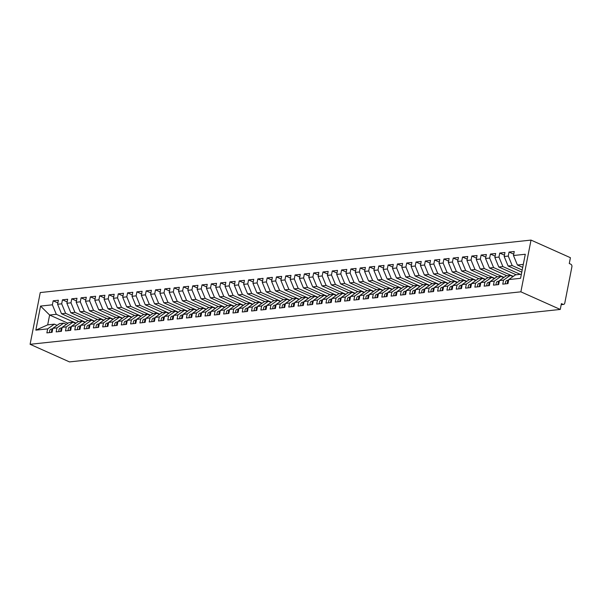 <?xml version="1.0" encoding="UTF-8"?>
<svg xmlns="http://www.w3.org/2000/svg" width="602" height="602" viewBox="0 0 602 602"><rect width="100%" height="100%" fill="white"/><g stroke="black" fill="none" stroke-linecap="round" stroke-linejoin="round"><path stroke-width="0.9" d="M561.237 304.499L562.96 304.311A2.054 1.497 83.9 0 0 563.555 304.416A2.054 1.497 83.9 0 0 564.796 303.024L571.9 266.806A2.054 1.497 83.9 0 0 570.824 264.218L569.274 263.518L570.418 257.701L531.024 240.093L40.251 292.557L30.1 344.299L520.873 291.827L531.024 240.093M67.981 323.236L49.62 315.027L47.686 324.862L35.842 330.137L47.656 328.873L46.866 332.883L52.081 332.327L52.863 328.316L56.957 327.879L56.174 331.89L61.381 331.333L62.172 327.322L66.265 326.886L65.475 330.897L70.682 330.34L71.472 326.329L75.566 325.885L74.783 329.896L79.991 329.339L80.773 325.328L84.867 324.892L84.084 328.903L89.292 328.346L90.082 324.335L94.175 323.899L93.385 327.909L98.6 327.353L99.383 323.342L103.476 322.905L102.694 326.916L107.901 326.359L108.691 322.348L112.785 321.912L111.995 325.923L117.202 325.366L117.992 321.355L122.086 320.919L121.295 324.922L126.51 324.365L127.293 320.362L131.386 319.918L130.604 323.929L135.811 323.372L136.601 319.361L140.695 318.925L139.905 322.935L145.12 322.379L145.902 318.368L149.996 317.931L149.213 321.942L154.421 321.385L155.211 317.374L159.304 316.938L158.514 320.949L163.721 320.392L164.512 316.381L168.605 315.945L167.815 319.955L173.03 319.391L173.812 315.388L177.906 314.944L177.123 318.955L182.331 318.398L183.121 314.387L187.214 313.951L186.424 317.961L191.639 317.404L192.422 313.394L196.515 312.957L195.733 316.968L200.94 316.411L201.723 312.4L205.816 311.964L205.034 315.975L210.241 315.418L211.031 311.407L215.125 310.971L214.335 314.981L219.549 314.425L220.332 310.414L224.426 309.977L223.643 313.981L228.85 313.424L229.64 309.42L233.734 308.976L232.944 312.987L238.151 312.43L238.941 308.42L243.035 307.983L242.245 311.994L247.46 311.437L248.242 307.426L252.336 306.99L251.553 311.001L256.761 310.444L257.551 306.433L261.644 305.997L260.854 310.007L266.069 309.451L266.852 305.44L270.945 305.003L270.163 309.007L275.37 308.45L276.16 304.446L280.254 304.002L279.463 308.013L284.671 307.456L285.461 303.446L289.554 303.009L288.764 307.02L293.979 306.463L294.762 302.452L298.855 302.016L298.073 306.027L303.28 305.47L304.07 301.459L308.164 301.023L307.374 305.033L312.588 304.477L313.371 300.466L317.465 300.029L316.682 304.04L321.889 303.483L322.672 299.472L326.766 299.028L325.983 303.039L331.19 302.482L331.98 298.472L336.074 298.035L335.284 302.046L340.499 301.489L341.281 297.478L345.375 297.042L344.592 301.053L349.8 300.496L350.59 296.485L354.683 296.049L353.893 300.059L359.101 299.503L359.891 295.492L363.984 295.055L363.194 299.066L368.409 298.509L369.192 294.498L373.285 294.062L372.503 298.065L377.71 297.508L378.5 293.505L382.594 293.061L381.803 297.072L387.018 296.515L387.801 292.504L391.894 292.068L391.112 296.079L396.319 295.522L397.109 291.511L401.203 291.075L400.413 295.085L405.62 294.528L406.41 290.518L410.504 290.081L409.714 294.092L414.928 293.535L415.711 289.524L419.805 289.088L419.022 293.099L424.229 292.534L425.02 288.531L429.113 288.087L428.323 292.098L433.538 291.541L434.32 287.53L438.414 287.094L437.631 291.105L442.839 290.548L443.629 286.537L447.722 286.1L446.932 290.111L452.14 289.554L452.93 285.544L457.023 285.107L456.233 289.118L461.448 288.561L462.231 284.55L466.324 284.114L465.542 288.125L470.749 287.568L471.539 283.557L475.633 283.121L474.843 287.124L480.057 286.567L480.84 282.564L484.934 282.12L484.151 286.131L489.358 285.574L490.141 281.563L494.234 281.126L493.452 285.137L498.659 284.58L499.449 280.57L503.543 280.133L502.753 284.144L507.968 283.587L508.75 279.576L520.564 278.312L525.29 254.255L513.476 255.519L514.258 251.508L509.051 252.065L508.261 256.076L504.167 256.512L504.958 252.501L499.743 253.058L498.96 257.069L494.867 257.505L495.649 253.495L490.442 254.052L489.652 258.062L485.558 258.499L486.348 254.488L481.141 255.045L480.351 259.056L476.257 259.492L477.04 255.489L471.833 256.046L471.05 260.049L466.956 260.493L467.739 256.482L462.532 257.039L461.742 261.05L457.648 261.486L458.438 257.475L453.223 258.032L452.441 262.043L448.347 262.48L449.13 258.469L443.922 259.026L443.132 263.036L439.039 263.473L439.829 259.462L434.621 260.019L433.831 264.03L429.738 264.466L430.528 260.455L425.313 261.02L424.53 265.023L420.437 265.467L421.219 261.456L416.012 262.013L415.222 266.024L411.128 266.46L411.918 262.449L406.704 263.006L405.921 267.017L401.827 267.454L402.61 263.443L397.403 264L396.613 268.01L392.519 268.447L393.309 264.436L388.102 264.993L387.312 269.004L383.218 269.44L384.008 265.429L378.793 265.986L378.011 269.997L373.917 270.433L374.7 266.43L369.493 266.987L368.702 270.998L364.609 271.434L365.399 267.423L360.184 267.98L359.402 271.991L355.308 272.428L356.091 268.417L350.883 268.974L350.101 272.984L346.007 273.421L346.79 269.41L341.582 269.967L340.792 273.978L336.699 274.414L337.489 270.403L332.274 270.96L331.491 274.971L327.398 275.407L328.18 271.404L322.973 271.961L322.183 275.964L318.089 276.408L318.879 272.397L313.672 272.954L312.882 276.965L308.788 277.402L309.578 273.391L304.364 273.948L303.581 277.958L299.487 278.395L300.27 274.384L295.063 274.941L294.273 278.952L290.179 279.388L290.969 275.377L285.754 275.934L284.972 279.945L280.878 280.382L281.661 276.371L276.453 276.928L275.663 280.938L271.57 281.382L272.36 277.371L267.153 277.928L266.362 281.939L262.269 282.376L263.059 278.365L257.844 278.922L257.062 282.932L252.968 283.369L253.751 279.358L248.543 279.915L247.753 283.926L243.659 284.362L244.45 280.351L239.235 280.908L238.452 284.919L234.359 285.356L235.141 281.345L229.934 281.902L229.151 285.912L225.058 286.349L225.84 282.346L220.633 282.902L219.843 286.906L215.749 287.35L216.539 283.339L211.325 283.896L210.542 287.906L206.448 288.343L207.231 284.332L202.024 284.889L201.234 288.9L197.14 289.336L197.93 285.325L192.723 285.882L191.933 289.893L187.839 290.33L188.629 286.319L183.414 286.876L182.632 290.886L178.538 291.323L179.321 287.312L174.113 287.876L173.323 291.88L169.23 292.324L170.02 288.313L164.805 288.87L164.022 292.881L159.929 293.317L160.711 289.306L155.504 289.863L154.714 293.874L150.62 294.31L151.411 290.299L146.203 290.856L145.413 294.867L141.32 295.304L142.11 291.293L136.895 291.85L136.112 295.86L132.019 296.297L132.801 292.286L127.594 292.843L126.804 296.854L122.71 297.29L123.5 293.287L118.285 293.844L117.503 297.855L113.409 298.291L114.192 294.28L108.985 294.837L108.194 298.848L104.101 299.284L104.891 295.273L99.684 295.83L98.894 299.841L94.8 300.278L95.59 296.267L90.375 296.824L89.593 300.834L85.499 301.271L86.282 297.26L81.074 297.817L80.284 301.828L76.191 302.264L76.981 298.261L71.766 298.818L70.983 302.821L66.89 303.265L67.672 299.254L62.465 299.811L61.682 303.822L57.589 304.258L58.371 300.248L53.164 300.804L57.852 302.904M35.842 330.137L40.56 306.079L52.374 304.815L53.164 300.804M78.9 321.521L61.524 313.755L65.618 313.318L85.334 322.13M57.589 304.258L61.524 313.755M61.682 303.822L65.618 313.318M47.686 324.862L54.383 324.147L57.085 325.351M47.656 328.873L54.383 324.147M88.201 320.527L70.833 312.762L74.926 312.325L94.634 321.137M66.89 303.265L70.833 312.762M70.983 302.821L74.926 312.325M52.863 328.316L59.598 323.59L63.692 323.146L66.393 324.358M56.957 327.879L63.692 323.146M97.509 319.534L80.134 311.768L84.227 311.332L103.935 320.144M76.191 302.264L80.134 311.768M80.284 301.828L84.227 311.332M62.172 327.322L68.899 322.589L72.992 322.153L75.694 323.364M66.265 326.886L72.992 322.153M106.81 318.541L89.435 310.775L93.528 310.339L113.244 319.15M85.499 301.271L89.435 310.775M89.593 300.834L93.528 310.339M71.472 326.329L78.207 321.596L82.301 321.159L84.995 322.363M75.566 325.885L82.301 321.159M116.111 317.547L98.743 309.774L102.837 309.338L122.545 318.157M94.8 300.278L98.743 309.774M98.894 299.841L102.837 309.338M80.773 325.328L87.508 320.603L91.602 320.166L94.303 321.37M84.867 324.892L91.602 320.166M125.419 316.547L108.044 308.781L112.138 308.344L131.853 317.156M104.101 299.284L108.044 308.781M108.194 298.848L112.138 308.344M90.082 324.335L96.809 319.609L100.903 319.173L103.604 320.377M94.175 323.899L100.903 319.173M134.72 315.553L117.345 307.788L121.438 307.351L141.154 316.163M113.409 298.291L117.345 307.788M117.503 297.855L121.438 307.351M99.383 323.342L106.118 318.616L110.211 318.18L112.905 319.384M103.476 322.905L110.211 318.18M144.021 314.56L126.653 306.794L130.747 306.358L150.455 315.17M122.71 297.29L126.653 306.794M126.804 296.854L130.747 306.358M108.691 322.348L115.418 317.623L119.512 317.179L122.214 318.39M112.785 321.912L119.512 317.179M153.329 313.567L135.954 305.801L140.048 305.364L159.763 314.176M132.019 296.297L135.954 305.801M136.112 295.86L140.048 305.364M117.992 321.355L124.727 316.622L128.82 316.185L131.514 317.397M122.086 320.919L128.82 316.185M162.63 312.573L145.263 304.808L149.356 304.364L169.064 313.183M141.32 295.304L145.263 304.808M145.413 294.867L149.356 304.364M127.293 320.362L134.028 315.629L138.121 315.192L140.823 316.396M131.386 319.918L138.121 315.192M171.939 311.58L154.564 303.807L158.657 303.37L178.373 312.182M150.62 294.31L154.564 303.807M154.714 293.874L158.657 303.37M136.601 319.361L143.329 314.635L147.422 314.199L150.124 315.403M140.695 318.925L147.422 314.199M181.24 310.579L163.864 302.814L167.958 302.377L187.673 311.189M159.929 293.317L163.864 302.814M164.022 292.881L167.958 302.377M145.902 318.368L152.637 313.642L156.731 313.206L159.425 314.41M149.996 317.931L156.731 313.206M190.541 309.586L173.173 301.82L177.266 301.384L196.974 310.196M169.23 292.324L173.173 301.82M173.323 291.88L177.266 301.384M155.211 317.374L161.938 312.649L166.032 312.205L168.733 313.416M159.304 316.938L166.032 312.205M199.849 308.593L182.474 300.827L186.567 300.39L206.283 309.202M178.538 291.323L182.474 300.827M182.632 290.886L186.567 300.39M164.512 316.381L171.239 311.648L175.332 311.211L178.034 312.423M168.605 315.945L175.332 311.211M209.15 307.599L191.782 299.834L195.876 299.39L215.584 308.209M187.839 290.33L191.782 299.834M191.933 289.893L195.876 299.39M173.812 315.388L180.547 310.655L184.641 310.218L187.342 311.422M177.906 314.944L184.641 310.218M218.458 306.606L201.083 298.833L205.177 298.396L224.892 307.208M197.14 289.336L201.083 298.833M201.234 288.9L205.177 298.396M183.121 314.387L189.848 309.661L193.942 309.225L196.643 310.429M187.214 313.951L193.942 309.225M227.759 305.605L210.384 297.839L214.478 297.403L234.193 306.215M206.448 288.343L210.384 297.839M210.542 287.906L214.478 297.403M192.422 313.394L199.157 308.668L203.25 308.232L205.944 309.436M196.515 312.957L203.25 308.232M237.06 304.612L219.692 296.846L223.786 296.41L243.494 305.222M215.749 287.35L219.692 296.846M219.843 286.906L223.786 296.41M201.723 312.4L208.458 307.675L212.551 307.238L215.253 308.442M205.816 311.964L212.551 307.238M246.368 303.619L228.993 295.853L233.087 295.416L252.802 304.228M225.058 286.349L228.993 295.853M229.151 285.912L233.087 295.416M211.031 311.407L217.758 306.674L221.852 306.237L224.554 307.449M215.125 310.971L221.852 306.237M255.669 302.625L238.294 294.86L242.388 294.423L262.103 303.235M234.359 285.356L238.294 294.86M238.452 284.919L242.388 294.423M220.332 310.414L227.067 305.681L231.16 305.244L233.854 306.456M224.426 309.977L231.16 305.244M264.97 301.632L247.603 293.866L251.696 293.422L271.404 302.242M243.659 284.362L247.603 293.866M247.753 283.926L251.696 293.422M229.64 309.42L236.368 304.687L240.461 304.251L243.163 305.455M233.734 308.976L240.461 304.251M274.279 300.639L256.903 292.865L260.997 292.429L280.713 301.241M252.968 283.369L256.903 292.865M257.062 282.932L260.997 292.429M238.941 308.42L245.676 303.694L249.77 303.257L252.464 304.462M243.035 307.983L249.77 303.257M283.58 299.638L266.212 291.872L270.306 291.436L290.013 300.248M262.269 282.376L266.212 291.872M266.362 281.939L270.306 291.436M248.242 307.426L254.977 302.701L259.071 302.264L261.772 303.468M252.336 306.99L259.071 302.264M292.888 298.645L275.513 290.879L279.606 290.442L299.322 299.254M271.57 281.382L275.513 290.879M275.663 280.938L279.606 290.442M257.551 306.433L264.278 301.707L268.372 301.263L271.073 302.475M261.644 305.997L268.372 301.263M302.189 297.651L284.814 289.886L288.907 289.449L308.623 298.261M280.878 280.382L284.814 289.886M284.972 279.945L288.907 289.449M266.852 305.44L273.586 300.707L277.68 300.27L280.374 301.482M270.945 305.003L277.68 300.27M311.49 296.658L294.122 288.892L298.216 288.448L317.924 297.268M290.179 279.388L294.122 288.892M294.273 278.952L298.216 288.448M276.16 304.446L282.887 299.713L286.981 299.277L289.682 300.481M280.254 304.002L286.981 299.277M320.798 295.665L303.423 287.891L307.517 287.455L327.232 296.267M299.487 278.395L303.423 287.891M303.581 277.958L307.517 287.455M285.461 303.446L292.196 298.72L296.289 298.283L298.983 299.487M289.554 303.009L296.289 298.283M330.099 294.664L312.731 286.898L316.825 286.462L336.533 295.273M308.788 277.402L312.731 286.898M312.882 276.965L316.825 286.462M294.762 302.452L301.497 297.727L305.59 297.29L308.292 298.494M298.855 302.016L305.59 297.29M339.408 293.671L322.032 285.905L326.126 285.468L345.841 294.28M318.089 276.408L322.032 285.905M322.183 275.964L326.126 285.468M304.07 301.459L310.798 296.733L314.891 296.289L317.593 297.501M308.164 301.023L314.891 296.289M348.708 292.677L331.333 284.912L335.427 284.475L355.142 293.287M327.398 275.407L331.333 284.912M331.491 274.971L335.427 284.475M313.371 300.466L320.106 295.732L324.2 295.296L326.894 296.508M317.465 300.029L324.2 295.296M358.009 291.684L340.642 283.918L344.735 283.482L364.443 292.294M336.699 274.414L340.642 283.918M340.792 273.978L344.735 283.482M322.672 299.472L329.407 294.739L333.5 294.303L336.202 295.507M326.766 299.028L333.5 294.303M367.318 290.691L349.943 282.917L354.036 282.481L373.752 291.3M346.007 273.421L349.943 282.917M350.101 272.984L354.036 282.481M331.98 298.472L338.708 293.746L342.801 293.309L345.503 294.513M336.074 298.035L342.801 293.309M376.619 289.69L359.251 281.924L363.345 281.488L383.053 290.299M355.308 272.428L359.251 281.924M359.402 271.991L363.345 281.488M341.281 297.478L348.016 292.753L352.11 292.316L354.811 293.52M345.375 297.042L352.11 292.316M385.927 288.697L368.552 280.931L372.646 280.494L392.353 289.306M364.609 271.434L368.552 280.931M368.702 270.998L372.646 280.494M350.59 296.485L357.317 291.759L361.411 291.323L364.112 292.527M354.683 296.049L361.411 291.323M395.228 287.703L377.853 279.938L381.946 279.501L401.662 288.313M373.917 270.433L377.853 279.938M378.011 269.997L381.946 279.501M359.891 295.492L366.626 290.766L370.719 290.322L373.413 291.534M363.984 295.055L370.719 290.322M404.529 286.71L387.161 278.944L391.255 278.508L410.963 287.32M383.218 269.44L387.161 278.944M387.312 269.004L391.255 278.508M369.192 294.498L375.926 289.765L380.02 289.329L382.721 290.54M373.285 294.062L380.02 289.329M413.837 285.717L396.462 277.951L400.556 277.507L420.271 286.326M392.519 268.447L396.462 277.951M396.613 268.01L400.556 277.507M378.5 293.505L385.227 288.772L389.321 288.335L392.022 289.539M382.594 293.061L389.321 288.335M423.138 284.723L405.763 276.95L409.857 276.514L429.572 285.325M401.827 267.454L405.763 276.95M405.921 267.017L409.857 276.514M387.801 292.504L394.536 287.779L398.629 287.342L401.323 288.546M391.894 292.068L398.629 287.342M432.439 283.723L415.071 275.957L419.165 275.52L438.873 284.332M411.128 266.46L415.071 275.957M415.222 266.024L419.165 275.52M397.109 291.511L403.837 286.785L407.93 286.349L410.632 287.553M401.203 291.075L407.93 286.349M441.748 282.729L424.372 274.963L428.466 274.527L448.181 283.339M420.437 265.467L424.372 274.963M424.53 265.023L428.466 274.527M406.41 290.518L413.145 285.792L417.239 285.348L419.933 286.56M410.504 290.081L417.239 285.348M451.048 281.736L433.681 273.97L437.774 273.534L457.482 282.346M429.738 264.466L433.681 273.97M433.831 264.03L437.774 273.534M415.711 289.524L422.446 284.791L426.54 284.355L429.241 285.566M419.805 289.088L426.54 284.355M460.357 280.743L442.982 272.977L447.075 272.533L466.791 281.352M439.039 263.473L442.982 272.977M443.132 263.036L447.075 272.533M425.02 288.531L431.747 283.798L435.84 283.361L438.542 284.565M429.113 288.087L435.84 283.361M469.658 279.749L452.283 271.976L456.376 271.54L476.092 280.351M448.347 262.48L452.283 271.976M452.441 262.043L456.376 271.54M434.32 287.53L441.055 282.805L445.149 282.368L447.843 283.572M438.414 287.094L445.149 282.368M478.959 278.749L461.591 270.983L465.685 270.546L485.393 279.358M457.648 261.486L461.591 270.983M461.742 261.05L465.685 270.546M443.629 286.537L450.356 281.811L454.45 281.375L457.151 282.579M447.722 286.1L454.45 281.375M488.267 277.755L470.892 269.989L474.986 269.553L494.701 278.365M466.956 260.493L470.892 269.989M471.05 260.049L474.986 269.553M452.93 285.544L459.657 280.818L463.751 280.382L466.452 281.585M457.023 285.107L463.751 280.382M497.568 276.762L480.2 268.996L484.294 268.56L504.002 277.371M476.257 259.492L480.2 268.996M480.351 259.056L484.294 268.56M462.231 284.55L468.966 279.817L473.059 279.381L475.761 280.592M466.324 284.114L473.059 279.381M506.876 275.769L489.501 268.003L493.595 267.566L513.31 276.378M485.558 258.499L489.501 268.003M489.652 258.062L493.595 267.566M471.539 283.557L478.266 278.824L482.36 278.387L485.061 279.599M475.633 283.121L482.36 278.387M516.177 274.775L498.802 267.01L502.896 266.566L520.271 274.339M494.867 257.505L498.802 267.01M498.96 257.069L502.896 266.566M480.84 282.564L487.575 277.831L491.668 277.394L494.362 278.598M484.934 282.12L491.668 277.394M521.783 272.127L508.111 266.009L512.204 265.572L522.19 270.042M504.167 256.512L508.111 266.009M508.261 256.076L512.204 265.572M490.141 281.563L496.876 276.837L500.969 276.401L503.671 277.605M494.234 281.126L500.969 276.401M562.96 304.311L561.403 303.619L560.266 309.443L520.873 291.827M522.709 267.386L517.411 265.015L523.304 264.391M513.476 255.519L517.411 265.015M499.449 280.57L506.177 275.844L510.27 275.407L512.972 276.611M503.543 280.133L510.27 275.407M560.266 309.443L69.486 361.907L30.1 344.299M76.025 323.123L56.317 314.312L49.62 315.027L40.56 306.079M508.75 279.576L515.485 274.851L521.37 274.219M52.374 304.815L56.317 314.312M509.051 252.065L513.739 254.157M499.743 253.058L504.431 255.158M490.442 254.052L495.13 256.151M481.141 255.045L485.829 257.144M471.833 256.046L476.521 258.138M462.532 257.039L467.22 259.131M453.223 258.032L457.919 260.132M443.922 259.026L448.61 261.125M434.621 260.019L439.309 262.118M425.313 261.02L430.001 263.112M416.012 262.013L420.7 264.105M406.704 263.006L411.399 265.106M397.403 264L402.091 266.099M388.102 264.993L392.79 267.092M378.793 265.986L383.482 268.086M369.493 266.987L374.181 269.079M360.184 267.98L364.88 270.072M350.883 268.974L355.571 271.073M341.582 269.967L346.27 272.066M332.274 270.96L336.969 273.06M322.973 271.961L327.661 274.053M313.672 272.954L318.36 275.046M304.364 273.948L309.052 276.047M295.063 274.941L299.751 277.04M285.754 275.934L290.45 278.034M276.453 276.928L281.142 279.027M267.153 277.928L271.841 280.02M257.844 278.922L262.532 281.014M248.543 279.915L253.231 282.014M239.235 280.908L243.93 283.008M229.934 281.902L234.622 284.001M220.633 282.902L225.321 284.994M211.325 283.896L216.013 285.988M202.024 284.889L206.712 286.988M192.723 285.882L197.411 287.982M183.414 286.876L188.102 288.975M174.113 287.876L178.802 289.968M164.805 288.87L169.501 290.962M155.504 289.863L160.192 291.962M146.203 290.856L150.891 292.956M136.895 291.85L141.583 293.949M127.594 292.843L132.282 294.942M118.285 293.844L122.981 295.936M108.985 294.837L113.673 296.929M99.684 295.83L104.372 297.93M90.375 296.824L95.063 298.923M81.074 297.817L85.762 299.916M71.766 298.818L76.462 300.91M62.465 299.811L67.153 301.903M508.419 281.254A2.739 1.994 83.9 0 0 508.216 281.909A2.739 1.994 83.9 0 0 508.156 282.624M508.615 280.284A2.739 1.994 83.9 0 0 507.471 281.984A2.739 1.994 83.9 0 0 507.539 283.632M505.582 283.843A2.739 1.994 -96.1 0 1 505.522 282.195A2.739 1.994 -96.1 0 1 507.034 280.366L508.66 280.028M499.118 282.248A2.739 1.994 83.9 0 0 498.915 282.902A2.739 1.994 83.9 0 0 498.847 283.617M499.306 281.284A2.739 1.994 83.9 0 0 498.17 282.985A2.739 1.994 83.9 0 0 498.23 284.626M496.274 284.836A2.739 1.994 -96.1 0 1 496.214 283.188A2.739 1.994 -96.1 0 1 497.726 281.36L499.359 281.029M489.817 283.241A2.739 1.994 83.9 0 0 489.614 283.896A2.739 1.994 83.9 0 0 489.546 284.618M490.005 282.278A2.739 1.994 83.9 0 0 488.869 283.978A2.739 1.994 83.9 0 0 488.929 285.619M486.973 285.83A2.739 1.994 -96.1 0 1 486.913 284.189A2.739 1.994 -96.1 0 1 488.425 282.353L490.058 282.022M480.509 284.234A2.739 1.994 83.9 0 0 480.306 284.889A2.739 1.994 83.9 0 0 480.245 285.611M480.705 283.271A2.739 1.994 83.9 0 0 479.561 284.972A2.739 1.994 83.9 0 0 479.621 286.612M477.672 286.823A2.739 1.994 -96.1 0 1 477.612 285.182A2.739 1.994 -96.1 0 1 479.124 283.346L480.75 283.015M471.208 285.235A2.739 1.994 83.9 0 0 471.005 285.89A2.739 1.994 83.9 0 0 470.937 286.605M471.396 284.264A2.739 1.994 83.9 0 0 470.26 285.965A2.739 1.994 83.9 0 0 470.32 287.613M468.364 287.816A2.739 1.994 -96.1 0 1 468.303 286.176A2.739 1.994 -96.1 0 1 469.816 284.347L471.449 284.009M461.907 286.228A2.739 1.994 83.9 0 0 461.696 286.883A2.739 1.994 83.9 0 0 461.636 287.598M462.095 285.258A2.739 1.994 83.9 0 0 460.959 286.958A2.739 1.994 83.9 0 0 461.019 288.606M459.063 288.817A2.739 1.994 -96.1 0 1 459.002 287.169A2.739 1.994 -96.1 0 1 460.515 285.34L462.14 285.002M452.599 287.222A2.739 1.994 83.9 0 0 452.395 287.876A2.739 1.994 83.9 0 0 452.328 288.591M452.787 286.251A2.739 1.994 83.9 0 0 451.651 287.959A2.739 1.994 83.9 0 0 451.711 289.6M449.762 289.81A2.739 1.994 -96.1 0 1 449.702 288.162A2.739 1.994 -96.1 0 1 451.207 286.334L452.839 286.003M443.298 288.215A2.739 1.994 83.9 0 0 443.095 288.87A2.739 1.994 83.9 0 0 443.027 289.585M443.486 287.252A2.739 1.994 83.9 0 0 442.35 288.952A2.739 1.994 83.9 0 0 442.41 290.593M440.453 290.804A2.739 1.994 -96.1 0 1 440.393 289.163A2.739 1.994 -96.1 0 1 441.906 287.327L443.539 286.996M433.989 289.208A2.739 1.994 83.9 0 0 433.786 289.863A2.739 1.994 83.9 0 0 433.726 290.585M434.185 288.245A2.739 1.994 83.9 0 0 433.041 289.946A2.739 1.994 83.9 0 0 433.101 291.586M431.152 291.797A2.739 1.994 -96.1 0 1 431.092 290.156A2.739 1.994 -96.1 0 1 432.605 288.32L434.23 287.989M424.688 290.202A2.739 1.994 83.9 0 0 424.485 290.864A2.739 1.994 83.9 0 0 424.418 291.579M424.877 289.238A2.739 1.994 83.9 0 0 423.74 290.939A2.739 1.994 83.9 0 0 423.8 292.587M421.844 292.79A2.739 1.994 -96.1 0 1 421.784 291.15A2.739 1.994 -96.1 0 1 423.296 289.321L424.929 288.983M415.388 291.202A2.739 1.994 83.9 0 0 415.184 291.857A2.739 1.994 83.9 0 0 415.117 292.572M415.576 290.232A2.739 1.994 83.9 0 0 414.439 291.932A2.739 1.994 83.9 0 0 414.5 293.58M412.543 293.791A2.739 1.994 -96.1 0 1 412.483 292.143A2.739 1.994 -96.1 0 1 413.995 290.315L415.621 289.976M406.079 292.196A2.739 1.994 83.9 0 0 405.876 292.85A2.739 1.994 83.9 0 0 405.808 293.565M406.267 291.225A2.739 1.994 83.9 0 0 405.131 292.926A2.739 1.994 83.9 0 0 405.191 294.574M403.242 294.784A2.739 1.994 -96.1 0 1 403.182 293.136A2.739 1.994 -96.1 0 1 404.687 291.308L406.32 290.969M396.778 293.189A2.739 1.994 83.9 0 0 396.575 293.844A2.739 1.994 83.9 0 0 396.507 294.559M396.966 292.226A2.739 1.994 83.9 0 0 395.83 293.926A2.739 1.994 83.9 0 0 395.89 295.567M393.934 295.778A2.739 1.994 -96.1 0 1 393.874 294.13A2.739 1.994 -96.1 0 1 395.386 292.301L397.019 291.97M387.47 294.182A2.739 1.994 83.9 0 0 387.267 294.837A2.739 1.994 83.9 0 0 387.206 295.559M387.665 293.219A2.739 1.994 83.9 0 0 386.522 294.92A2.739 1.994 83.9 0 0 386.582 296.56M384.633 296.771A2.739 1.994 -96.1 0 1 384.573 295.13A2.739 1.994 -96.1 0 1 386.085 293.294L387.711 292.963M378.169 295.176A2.739 1.994 83.9 0 0 377.966 295.83A2.739 1.994 83.9 0 0 377.898 296.553M378.357 294.212A2.739 1.994 83.9 0 0 377.221 295.913A2.739 1.994 83.9 0 0 377.281 297.561M375.324 297.764A2.739 1.994 -96.1 0 1 375.264 296.124A2.739 1.994 -96.1 0 1 376.777 294.288L378.41 293.957M368.868 296.176A2.739 1.994 83.9 0 0 368.665 296.831A2.739 1.994 83.9 0 0 368.597 297.546M369.056 295.206A2.739 1.994 83.9 0 0 367.92 296.906A2.739 1.994 83.9 0 0 367.98 298.554M366.024 298.758A2.739 1.994 -96.1 0 1 365.963 297.117A2.739 1.994 -96.1 0 1 367.476 295.289L369.109 294.95M359.56 297.17A2.739 1.994 83.9 0 0 359.356 297.824A2.739 1.994 83.9 0 0 359.296 298.539M359.755 296.199A2.739 1.994 83.9 0 0 358.611 297.9A2.739 1.994 83.9 0 0 358.672 299.548M356.723 299.758A2.739 1.994 -96.1 0 1 356.662 298.11A2.739 1.994 -96.1 0 1 358.175 296.282L359.8 295.943M350.259 298.163A2.739 1.994 83.9 0 0 350.055 298.818A2.739 1.994 83.9 0 0 349.988 299.533M350.447 297.2A2.739 1.994 83.9 0 0 349.31 298.901A2.739 1.994 83.9 0 0 349.371 300.541M347.414 300.752A2.739 1.994 -96.1 0 1 347.354 299.104A2.739 1.994 -96.1 0 1 348.867 297.275L350.499 296.944M340.958 299.156A2.739 1.994 83.9 0 0 340.747 299.811A2.739 1.994 83.9 0 0 340.687 300.533M341.146 298.193A2.739 1.994 83.9 0 0 340.002 299.894A2.739 1.994 83.9 0 0 340.07 301.534M338.113 301.745A2.739 1.994 -96.1 0 1 338.053 300.105A2.739 1.994 -96.1 0 1 339.566 298.268L341.191 297.937M331.649 300.15A2.739 1.994 83.9 0 0 331.446 300.804A2.739 1.994 83.9 0 0 331.378 301.527M331.837 299.186A2.739 1.994 83.9 0 0 330.701 300.887A2.739 1.994 83.9 0 0 330.761 302.528M328.812 302.738A2.739 1.994 -96.1 0 1 328.745 301.098A2.739 1.994 -96.1 0 1 330.257 299.262L331.89 298.931M322.348 301.15A2.739 1.994 83.9 0 0 322.145 301.805A2.739 1.994 83.9 0 0 322.078 302.52M322.537 300.18A2.739 1.994 83.9 0 0 321.4 301.88A2.739 1.994 83.9 0 0 321.46 303.528M319.504 303.732A2.739 1.994 -96.1 0 1 319.444 302.091A2.739 1.994 -96.1 0 1 320.956 300.263L322.589 299.924M313.04 302.144A2.739 1.994 83.9 0 0 312.837 302.798A2.739 1.994 83.9 0 0 312.777 303.513M313.236 301.173A2.739 1.994 83.9 0 0 312.092 302.874A2.739 1.994 83.9 0 0 312.152 304.522M310.203 304.732A2.739 1.994 -96.1 0 1 310.143 303.084A2.739 1.994 -96.1 0 1 311.655 301.256L313.281 300.917M303.739 303.137A2.739 1.994 83.9 0 0 303.536 303.792A2.739 1.994 83.9 0 0 303.468 304.507M303.927 302.166A2.739 1.994 83.9 0 0 302.791 303.875A2.739 1.994 83.9 0 0 302.851 305.515M300.895 305.726A2.739 1.994 -96.1 0 1 300.834 304.078A2.739 1.994 -96.1 0 1 302.347 302.249L303.98 301.918M294.438 304.13A2.739 1.994 83.9 0 0 294.227 304.785A2.739 1.994 83.9 0 0 294.167 305.5M294.626 303.167A2.739 1.994 83.9 0 0 293.49 304.868A2.739 1.994 83.9 0 0 293.55 306.508M291.594 306.719A2.739 1.994 -96.1 0 1 291.534 305.071A2.739 1.994 -96.1 0 1 293.046 303.242L294.671 302.911M285.13 305.124A2.739 1.994 83.9 0 0 284.927 305.778A2.739 1.994 83.9 0 0 284.859 306.501M285.318 304.16A2.739 1.994 83.9 0 0 284.182 305.861A2.739 1.994 83.9 0 0 284.242 307.502M282.293 307.712A2.739 1.994 -96.1 0 1 282.233 306.072A2.739 1.994 -96.1 0 1 283.738 304.236L285.371 303.905M275.829 306.117A2.739 1.994 83.9 0 0 275.626 306.779A2.739 1.994 83.9 0 0 275.558 307.494M276.017 305.154A2.739 1.994 83.9 0 0 274.881 306.854A2.739 1.994 83.9 0 0 274.941 308.502M272.984 308.706A2.739 1.994 -96.1 0 1 272.924 307.065A2.739 1.994 -96.1 0 1 274.437 305.229L276.07 304.898M266.52 307.118A2.739 1.994 83.9 0 0 266.317 307.772A2.739 1.994 83.9 0 0 266.257 308.487M266.716 306.147A2.739 1.994 83.9 0 0 265.572 307.848A2.739 1.994 83.9 0 0 265.632 309.496M263.684 309.706A2.739 1.994 -96.1 0 1 263.623 308.058A2.739 1.994 -96.1 0 1 265.136 306.23L266.761 305.891M257.22 308.111A2.739 1.994 83.9 0 0 257.016 308.766A2.739 1.994 83.9 0 0 256.949 309.481M257.408 307.14A2.739 1.994 83.9 0 0 256.271 308.841A2.739 1.994 83.9 0 0 256.332 310.489M254.375 310.7A2.739 1.994 -96.1 0 1 254.315 309.052A2.739 1.994 -96.1 0 1 255.827 307.223L257.46 306.885M247.919 309.104A2.739 1.994 83.9 0 0 247.715 309.759A2.739 1.994 83.9 0 0 247.648 310.474M248.107 308.141A2.739 1.994 83.9 0 0 246.97 309.842A2.739 1.994 83.9 0 0 247.031 311.482M245.074 311.693A2.739 1.994 -96.1 0 1 245.014 310.045A2.739 1.994 -96.1 0 1 246.527 308.216L248.159 307.885M238.61 310.098A2.739 1.994 83.9 0 0 238.407 310.752A2.739 1.994 83.9 0 0 238.339 311.475M238.798 309.135A2.739 1.994 83.9 0 0 237.662 310.835A2.739 1.994 83.9 0 0 237.722 312.476M235.773 312.686A2.739 1.994 -96.1 0 1 235.713 311.046A2.739 1.994 -96.1 0 1 237.218 309.21L238.851 308.879M229.309 311.091A2.739 1.994 83.9 0 0 229.106 311.746A2.739 1.994 83.9 0 0 229.038 312.468M229.497 310.128A2.739 1.994 83.9 0 0 228.361 311.828A2.739 1.994 83.9 0 0 228.421 313.469M226.465 313.68A2.739 1.994 -96.1 0 1 226.405 312.039A2.739 1.994 -96.1 0 1 227.917 310.203L229.55 309.872M220.008 312.092A2.739 1.994 83.9 0 0 219.798 312.747A2.739 1.994 83.9 0 0 219.738 313.461M220.197 311.121A2.739 1.994 83.9 0 0 219.053 312.822A2.739 1.994 83.9 0 0 219.12 314.47M217.164 314.673A2.739 1.994 -96.1 0 1 217.104 313.032A2.739 1.994 -96.1 0 1 218.616 311.204L220.242 310.865M210.7 313.085A2.739 1.994 83.9 0 0 210.497 313.74A2.739 1.994 83.9 0 0 210.429 314.455M210.888 312.114A2.739 1.994 83.9 0 0 209.752 313.815A2.739 1.994 83.9 0 0 209.812 315.463M207.863 315.674A2.739 1.994 -96.1 0 1 207.795 314.026A2.739 1.994 -96.1 0 1 209.308 312.197L210.941 311.859M201.399 314.078A2.739 1.994 83.9 0 0 201.196 314.733A2.739 1.994 83.9 0 0 201.128 315.448M201.587 313.108A2.739 1.994 83.9 0 0 200.451 314.816A2.739 1.994 83.9 0 0 200.511 316.456M198.555 316.667A2.739 1.994 -96.1 0 1 198.494 315.019A2.739 1.994 -96.1 0 1 200.007 313.19L201.64 312.859M192.091 315.072A2.739 1.994 83.9 0 0 191.887 315.726A2.739 1.994 83.9 0 0 191.827 316.441M192.286 314.109A2.739 1.994 83.9 0 0 191.143 315.809A2.739 1.994 83.9 0 0 191.203 317.45M189.254 317.66A2.739 1.994 -96.1 0 1 189.194 316.02A2.739 1.994 -96.1 0 1 190.706 314.184L192.331 313.853M182.79 316.065A2.739 1.994 83.9 0 0 182.587 316.72A2.739 1.994 83.9 0 0 182.519 317.442M182.978 315.102A2.739 1.994 83.9 0 0 181.842 316.802A2.739 1.994 83.9 0 0 181.902 318.443M179.945 318.654A2.739 1.994 -96.1 0 1 179.885 317.013A2.739 1.994 -96.1 0 1 181.398 315.177L183.031 314.846M173.489 317.058A2.739 1.994 83.9 0 0 173.278 317.721A2.739 1.994 83.9 0 0 173.218 318.435M173.677 316.095A2.739 1.994 83.9 0 0 172.541 317.796A2.739 1.994 83.9 0 0 172.601 319.444M170.644 319.647A2.739 1.994 -96.1 0 1 170.584 318.007A2.739 1.994 -96.1 0 1 172.097 316.178L173.722 315.839M164.18 318.059A2.739 1.994 83.9 0 0 163.977 318.714A2.739 1.994 83.9 0 0 163.91 319.429M164.369 317.088A2.739 1.994 83.9 0 0 163.232 318.789A2.739 1.994 83.9 0 0 163.292 320.437M161.344 320.648A2.739 1.994 -96.1 0 1 161.283 319A2.739 1.994 -96.1 0 1 162.788 317.171L164.421 316.833M154.88 319.052A2.739 1.994 83.9 0 0 154.676 319.707A2.739 1.994 83.9 0 0 154.609 320.422M155.068 318.082A2.739 1.994 83.9 0 0 153.931 319.782A2.739 1.994 83.9 0 0 153.992 321.43M152.035 321.641A2.739 1.994 -96.1 0 1 151.975 319.993A2.739 1.994 -96.1 0 1 153.487 318.165L155.12 317.826M145.571 320.046A2.739 1.994 83.9 0 0 145.368 320.7A2.739 1.994 83.9 0 0 145.308 321.415M145.767 319.083A2.739 1.994 83.9 0 0 144.623 320.783A2.739 1.994 83.9 0 0 144.683 322.424M142.734 322.634A2.739 1.994 -96.1 0 1 142.674 320.986A2.739 1.994 -96.1 0 1 144.187 319.158L145.812 318.827M136.27 321.039A2.739 1.994 83.9 0 0 136.067 321.694A2.739 1.994 83.9 0 0 135.999 322.416M136.458 320.076A2.739 1.994 83.9 0 0 135.322 321.777A2.739 1.994 83.9 0 0 135.382 323.417M133.426 323.628A2.739 1.994 -96.1 0 1 133.366 321.987A2.739 1.994 -96.1 0 1 134.878 320.151L136.511 319.82M126.969 322.032A2.739 1.994 83.9 0 0 126.766 322.687A2.739 1.994 83.9 0 0 126.698 323.409M127.157 321.069A2.739 1.994 83.9 0 0 126.021 322.77A2.739 1.994 83.9 0 0 126.081 324.418M124.125 324.621A2.739 1.994 -96.1 0 1 124.065 322.981A2.739 1.994 -96.1 0 1 125.577 321.144L127.203 320.813M117.661 323.033A2.739 1.994 83.9 0 0 117.458 323.688A2.739 1.994 83.9 0 0 117.39 324.403M117.849 322.062A2.739 1.994 83.9 0 0 116.713 323.763A2.739 1.994 83.9 0 0 116.773 325.411M114.824 325.614A2.739 1.994 -96.1 0 1 114.764 323.974A2.739 1.994 -96.1 0 1 116.269 322.145L117.902 321.807M108.36 324.026A2.739 1.994 83.9 0 0 108.157 324.681A2.739 1.994 83.9 0 0 108.089 325.396M108.548 323.056A2.739 1.994 83.9 0 0 107.412 324.756A2.739 1.994 83.9 0 0 107.472 326.404M105.516 326.615A2.739 1.994 -96.1 0 1 105.455 324.967A2.739 1.994 -96.1 0 1 106.968 323.139L108.601 322.8M99.052 325.02A2.739 1.994 83.9 0 0 98.848 325.674A2.739 1.994 83.9 0 0 98.788 326.389M99.247 324.057A2.739 1.994 83.9 0 0 98.103 325.757A2.739 1.994 83.9 0 0 98.164 327.398M96.215 327.608A2.739 1.994 -96.1 0 1 96.154 325.96A2.739 1.994 -96.1 0 1 97.667 324.132L99.292 323.801M89.751 326.013A2.739 1.994 83.9 0 0 89.547 326.668A2.739 1.994 83.9 0 0 89.48 327.39M89.939 325.05A2.739 1.994 83.9 0 0 88.803 326.751A2.739 1.994 83.9 0 0 88.863 328.391M86.906 328.602A2.739 1.994 -96.1 0 1 86.846 326.961A2.739 1.994 -96.1 0 1 88.359 325.125L89.991 324.794M80.45 327.006A2.739 1.994 83.9 0 0 80.247 327.661A2.739 1.994 83.9 0 0 80.179 328.383M80.638 326.043A2.739 1.994 83.9 0 0 79.502 327.744A2.739 1.994 83.9 0 0 79.562 329.384M77.605 329.595A2.739 1.994 -96.1 0 1 77.545 327.955A2.739 1.994 -96.1 0 1 79.058 326.118L80.691 325.787M71.141 328.007A2.739 1.994 83.9 0 0 70.938 328.662A2.739 1.994 83.9 0 0 70.878 329.377M71.337 327.036A2.739 1.994 83.9 0 0 70.193 328.737A2.739 1.994 83.9 0 0 70.253 330.385M68.304 330.588A2.739 1.994 -96.1 0 1 68.244 328.948A2.739 1.994 -96.1 0 1 69.757 327.119L71.382 326.781M61.84 329.001A2.739 1.994 83.9 0 0 61.637 329.655A2.739 1.994 83.9 0 0 61.57 330.37M62.029 328.03A2.739 1.994 83.9 0 0 60.892 329.73A2.739 1.994 83.9 0 0 60.952 331.378M58.996 331.589A2.739 1.994 -96.1 0 1 58.936 329.941A2.739 1.994 -96.1 0 1 60.448 328.113L62.081 327.774M52.54 329.994A2.739 1.994 83.9 0 0 52.329 330.648A2.739 1.994 83.9 0 0 52.269 331.363M52.728 329.023A2.739 1.994 83.9 0 0 51.591 330.731A2.739 1.994 83.9 0 0 51.652 332.372M49.695 332.582A2.739 1.994 -96.1 0 1 49.635 330.934A2.739 1.994 -96.1 0 1 51.147 329.106L52.773 328.775M508.63 280.193L507.034 280.366M499.329 281.187L497.726 281.36M490.02 282.188L488.425 282.353M480.72 283.181L479.124 283.346M471.419 284.174L469.816 284.347M462.11 285.167L460.515 285.34M452.809 286.161L451.207 286.334M443.501 287.154L441.906 287.327M434.2 288.155L432.605 288.32M424.899 289.148L423.296 289.321M415.591 290.141L413.995 290.315M406.29 291.135L404.687 291.308M396.981 292.128L395.386 292.301M387.68 293.129L386.085 293.294M378.38 294.122L376.777 294.288M369.071 295.115L367.476 295.289M359.77 296.109L358.175 296.282M350.469 297.102L348.867 297.275M341.161 298.095L339.566 298.268M331.86 299.096L330.257 299.262M322.552 300.089L320.956 300.263M313.251 301.083L311.655 301.256M303.95 302.076L302.347 302.249M294.641 303.069L293.046 303.242M285.34 304.07L283.738 304.236M276.032 305.063L274.437 305.229M266.731 306.057L265.136 306.23M257.43 307.05L255.827 307.223M248.122 308.043L246.527 308.216M238.821 309.044L237.218 309.21M229.512 310.038L227.917 310.203M220.212 311.031L218.616 311.204M210.911 312.024L209.308 312.197M201.602 313.017L200.007 313.19M192.301 314.011L190.706 314.184M183 315.012L181.398 315.177M173.692 316.005L172.097 316.178M164.391 316.998L162.788 317.171M155.083 317.991L153.487 318.165M145.782 318.985L144.187 319.158M136.481 319.986L134.878 320.151M127.172 320.979L125.577 321.144M117.872 321.972L116.269 322.145M108.563 322.965L106.968 323.139M99.262 323.959L97.667 324.132M89.961 324.952L88.359 325.125M80.653 325.953L79.058 326.118M71.352 326.946L69.757 327.119M62.051 327.94L60.448 328.113M52.743 328.933L51.147 329.106M563.555 304.416L561.199 304.665"/></g></svg>
